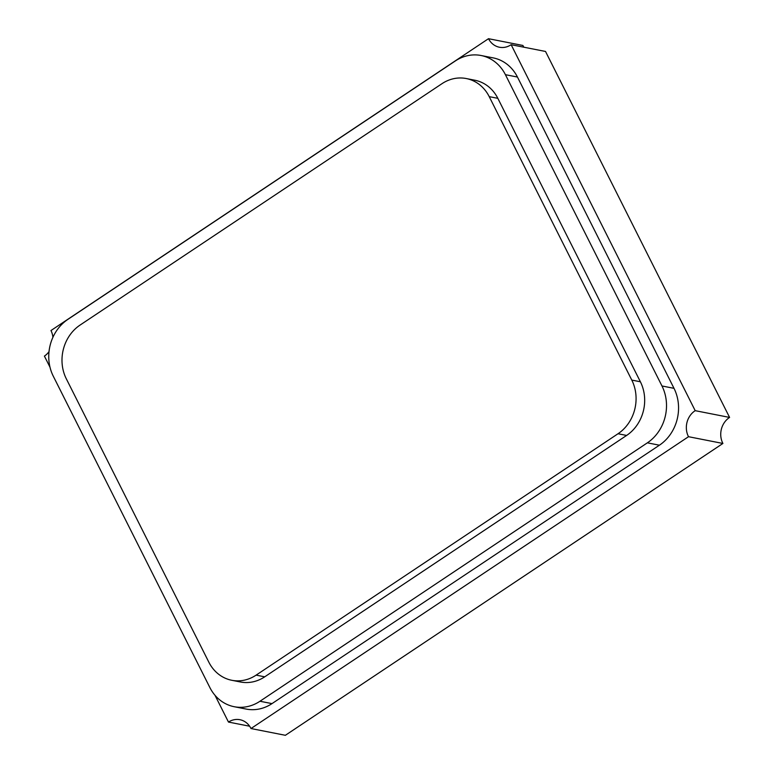 <?xml version="1.0" encoding="UTF-8"?>
<svg xmlns="http://www.w3.org/2000/svg" width="774" height="774" viewBox="0 0 774 774"><rect width="100%" height="100%" fill="white"/><g stroke="black" fill="none" stroke-linecap="round" stroke-linejoin="round"><path stroke-width="1.16" d="M256.117 675.131L618.01 433.75A39.193 34.636 -78.9 0 0 631.787 380.082L489.226 96.644A39.193 34.636 -78.9 0 0 466.267 78.542A39.193 34.636 -78.9 0 0 441.954 83.698L80.061 325.08A39.193 34.636 -78.9 0 0 66.283 378.747L208.845 662.186A39.193 34.636 -78.9 0 0 231.803 680.288A39.193 34.636 -78.9 0 0 256.117 675.131L264.718 676.824L626.611 435.443A39.193 34.636 -78.9 0 0 640.388 381.776L497.827 98.327A39.193 34.636 -78.9 0 0 474.868 80.235L466.267 78.542M231.803 680.288L240.404 681.981A39.193 34.636 -78.9 0 0 264.718 676.824M259.958 701.254L647.374 442.834A41.535 36.707 -78.9 0 0 661.973 385.974L505.412 74.681A41.535 36.707 -78.9 0 0 481.08 55.505A41.535 36.707 -78.9 0 0 455.315 60.962L67.889 319.372A41.535 36.707 -78.9 0 0 53.3 376.241L209.86 687.535A41.535 36.707 -78.9 0 0 234.193 706.71A41.535 36.707 -78.9 0 0 259.958 701.254L271.993 703.614A41.535 36.707 101.1 0 1 246.229 709.081L234.193 706.71M481.08 55.505L493.115 57.866A41.535 36.707 101.1 0 1 517.448 77.042L674.009 388.335A41.535 36.707 101.1 0 1 659.409 445.205L271.993 703.614M52.903 337.329A18.731 16.554 -78.9 0 0 50.978 330.537L488.5 38.7A18.731 16.554 -78.9 0 0 499.414 47.233A18.731 16.554 -78.9 0 0 511.14 44.699L695.197 410.665A18.731 16.554 -78.9 0 0 688.512 436.7L250.989 728.537A18.731 16.554 -78.9 0 0 239.93 719.714A18.731 16.554 -78.9 0 0 228.475 722.065L215.017 695.323M50 367.205L44.408 356.098A18.731 16.554 -78.9 0 0 49.014 351.667M523.921 47.214A18.731 16.554 -78.9 0 1 522.895 45.463L488.5 38.7M695.197 410.665L729.592 417.428L545.525 51.461L511.14 44.699M249.634 726.225L228.475 722.065M729.592 417.428A18.731 16.554 -78.9 0 0 722.906 443.463L285.374 735.3L250.989 728.537M722.906 443.463L688.512 436.7M626.611 435.443L618.01 433.75M640.388 381.776L631.787 380.082M497.827 98.327L489.226 96.644M659.409 445.205L647.374 442.834M674.009 388.335L661.973 385.974M517.448 77.042L505.412 74.681"/></g></svg>
